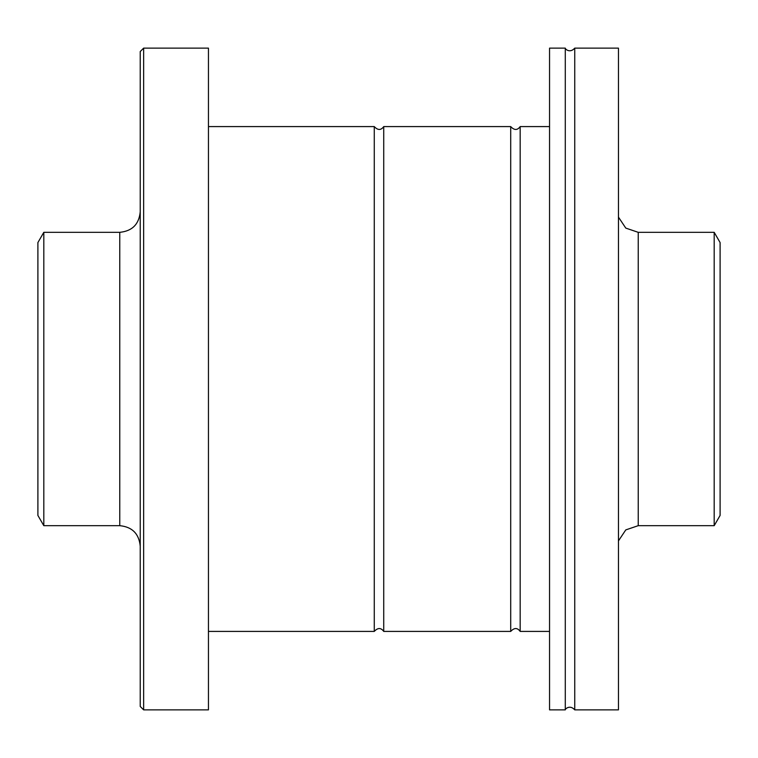 <?xml version="1.0" encoding="UTF-8"?>
<svg xmlns="http://www.w3.org/2000/svg" width="758" height="758" viewBox="0 0 758 758"><rect width="100%" height="100%" fill="white"/><g stroke="black" fill="none" stroke-linecap="round" stroke-linejoin="round"><path stroke-width="1.14" d="M208.45 126.586L374.272 126.586L374.272 631.414L208.45 631.414M374.272 126.586C377.835 130.404 380.98 130.404 383.728 126.586L383.728 631.414C380.98 627.596 377.835 627.596 374.272 631.414M383.728 126.586L510.712 126.586L510.712 631.414L383.728 631.414M510.712 126.586C514.275 130.404 517.42 130.404 520.168 126.586L520.168 631.414C517.42 627.596 514.275 627.596 510.712 631.414M714.188 232.327L714.188 525.673L720.1 515.44L720.1 242.56L714.188 232.327L638.236 232.327L625.786 228.101L618.462 217.12M618.462 111.237L618.462 48.133L574.744 48.133L574.744 709.867L618.462 709.867L618.462 111.237M574.744 709.867C570.082 704.542 565.222 708.73 565.288 709.867L565.288 48.133C565.222 49.27 570.082 53.458 574.744 48.133M565.288 709.867L549.55 709.867L549.55 48.133L565.288 48.133M43.812 525.673L43.812 232.327L37.9 242.56L37.9 515.44L43.812 525.673L119.764 525.673C132.186 526.895 139.008 533.717 140.23 546.139M143.641 48.133L140.23 51.544L140.23 706.456L143.641 709.867L208.45 709.867L208.45 48.133L143.641 48.133L143.641 709.867M714.188 525.673L638.236 525.673L638.236 232.327M43.812 232.327L119.764 232.327L119.764 525.673M520.168 631.414L549.55 631.414M520.168 126.586L549.55 126.586M638.236 525.673L625.786 529.899L618.462 540.88M119.764 232.327C132.186 231.105 139.008 224.283 140.23 211.861"/></g></svg>
